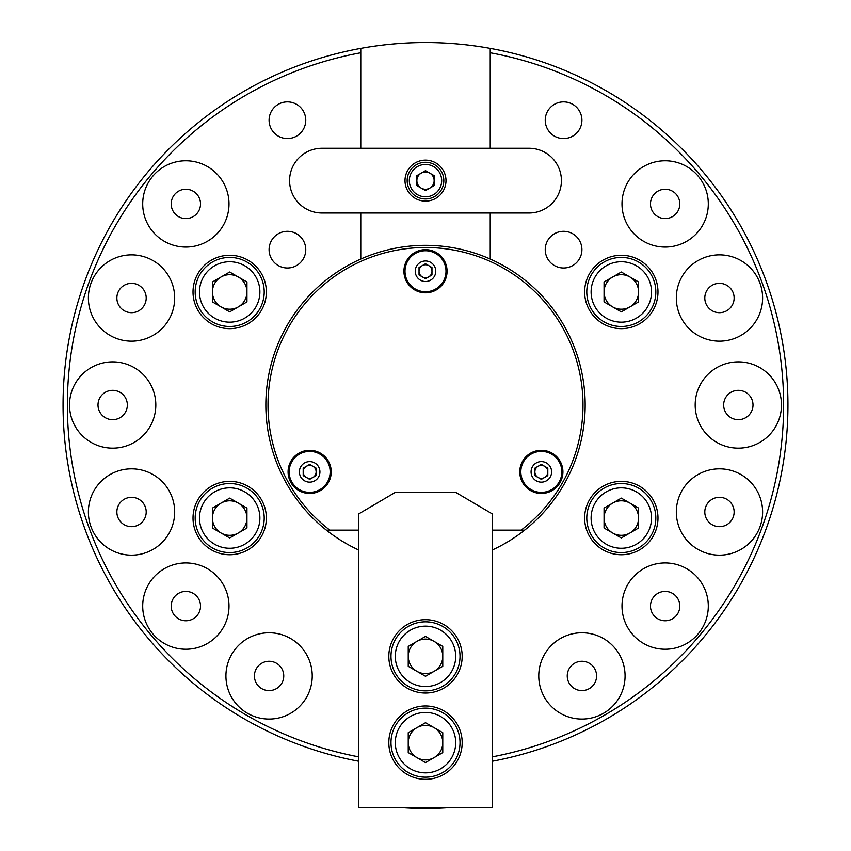 <?xml version="1.0" encoding="UTF-8"?>
<svg xmlns="http://www.w3.org/2000/svg" width="851" height="851" viewBox="0 0 851 851"><rect width="100%" height="100%" fill="white"/><g stroke="black" fill="none" stroke-linecap="round" stroke-linejoin="round"><path stroke-width="1.28" d="M305.764 120.214A18.339 18.339 0 0 0 287.425 101.875A18.339 18.339 0 0 0 269.086 120.214A18.339 18.339 0 0 0 287.425 138.553A18.339 18.339 0 0 0 305.764 120.214M305.764 249.662A18.339 18.339 0 0 0 287.425 231.323A18.339 18.339 0 0 0 269.086 249.662A18.339 18.339 0 0 0 287.425 268.001A18.339 18.339 0 0 0 305.764 249.662M581.914 120.214A18.339 18.339 0 0 0 563.575 101.875A18.339 18.339 0 0 0 545.236 120.214A18.339 18.339 0 0 0 563.575 138.553A18.339 18.339 0 0 0 581.914 120.214M581.914 249.662A18.339 18.339 0 0 0 563.575 231.323A18.339 18.339 0 0 0 545.236 249.662A18.339 18.339 0 0 0 563.575 268.001A18.339 18.339 0 0 0 581.914 249.662M358.622 761.23A362.452 362.452 0 0 1 360.771 48.379L360.771 148.265L321.944 148.265A32.359 32.359 0 0 0 289.585 180.625A32.359 32.359 0 0 0 321.944 212.995L360.771 212.995L360.771 259.055A159.648 159.648 0 0 1 490.229 259.055A159.648 159.648 0 0 0 265.852 405.002A159.648 159.648 0 0 0 358.622 549.969M266.363 518.057A36.678 36.678 0 0 0 229.685 481.379A36.678 36.678 0 0 0 193.017 518.057A36.678 36.678 0 0 0 229.685 554.735A36.678 36.678 0 0 0 266.363 518.057M266.363 291.957A36.678 36.678 0 0 0 229.685 255.279A36.678 36.678 0 0 0 193.017 291.957A36.678 36.678 0 0 0 229.685 328.635A36.678 36.678 0 0 0 266.363 291.957M679.811 606.093A14.669 14.669 0 0 0 665.142 591.413A14.669 14.669 0 0 0 650.472 606.093A14.669 14.669 0 0 0 665.142 620.762A14.669 14.669 0 0 0 679.811 606.093M734.136 512.004A14.669 14.669 0 0 0 719.467 497.324A14.669 14.669 0 0 0 704.798 512.004A14.669 14.669 0 0 0 719.467 526.673A14.669 14.669 0 0 0 734.136 512.004M753.007 405.002A14.669 14.669 0 0 0 738.328 390.332A14.669 14.669 0 0 0 723.658 405.002A14.669 14.669 0 0 0 738.328 419.671A14.669 14.669 0 0 0 753.007 405.002M734.136 298.01A14.669 14.669 0 0 0 719.467 283.34A14.669 14.669 0 0 0 704.798 298.01A14.669 14.669 0 0 0 719.467 312.679A14.669 14.669 0 0 0 734.136 298.01M679.811 203.921A14.669 14.669 0 0 0 665.142 189.252A14.669 14.669 0 0 0 650.472 203.921A14.669 14.669 0 0 0 665.142 218.59A14.669 14.669 0 0 0 679.811 203.921M200.528 203.921A14.669 14.669 0 0 0 185.858 189.252A14.669 14.669 0 0 0 171.189 203.921A14.669 14.669 0 0 0 185.858 218.59A14.669 14.669 0 0 0 200.528 203.921M146.202 298.01A14.669 14.669 0 0 0 131.533 283.34A14.669 14.669 0 0 0 116.864 298.01A14.669 14.669 0 0 0 131.533 312.679A14.669 14.669 0 0 0 146.202 298.01M127.342 405.002A14.669 14.669 0 0 0 112.672 390.332A14.669 14.669 0 0 0 97.993 405.002A14.669 14.669 0 0 0 112.672 419.671A14.669 14.669 0 0 0 127.342 405.002M146.202 512.004A14.669 14.669 0 0 0 131.533 497.324A14.669 14.669 0 0 0 116.864 512.004A14.669 14.669 0 0 0 131.533 526.673A14.669 14.669 0 0 0 146.202 512.004M200.528 606.093A14.669 14.669 0 0 0 185.858 591.413A14.669 14.669 0 0 0 171.189 606.093A14.669 14.669 0 0 0 185.858 620.762A14.669 14.669 0 0 0 200.528 606.093M283.755 675.928A14.669 14.669 0 0 0 269.086 661.259A14.669 14.669 0 0 0 254.417 675.928A14.669 14.669 0 0 0 269.086 690.597A14.669 14.669 0 0 0 283.755 675.928M229.004 606.093A43.146 43.146 0 0 0 185.858 562.937A43.146 43.146 0 0 0 142.702 606.093A43.146 43.146 0 0 0 185.858 649.239A43.146 43.146 0 0 0 229.004 606.093M174.678 512.004A43.146 43.146 0 0 0 131.533 468.848A43.146 43.146 0 0 0 88.387 512.004A43.146 43.146 0 0 0 131.533 555.15A43.146 43.146 0 0 0 174.678 512.004M155.818 405.002A43.146 43.146 0 0 0 112.672 361.856A43.146 43.146 0 0 0 69.516 405.002A43.146 43.146 0 0 0 112.672 448.158A43.146 43.146 0 0 0 155.818 405.002M174.678 298.01A43.146 43.146 0 0 0 131.533 254.864A43.146 43.146 0 0 0 88.387 298.01A43.146 43.146 0 0 0 131.533 341.155A43.146 43.146 0 0 0 174.678 298.01M229.004 203.921A43.146 43.146 0 0 0 185.858 160.775A43.146 43.146 0 0 0 142.702 203.921A43.146 43.146 0 0 0 185.858 247.067A43.146 43.146 0 0 0 229.004 203.921M708.298 203.921A43.146 43.146 0 0 0 665.142 160.775A43.146 43.146 0 0 0 621.996 203.921A43.146 43.146 0 0 0 665.142 247.067A43.146 43.146 0 0 0 708.298 203.921M762.613 298.01A43.146 43.146 0 0 0 719.467 254.864A43.146 43.146 0 0 0 676.322 298.01A43.146 43.146 0 0 0 719.467 341.155A43.146 43.146 0 0 0 762.613 298.01M781.484 405.002A43.146 43.146 0 0 0 738.328 361.856A43.146 43.146 0 0 0 695.182 405.002A43.146 43.146 0 0 0 738.328 448.158A43.146 43.146 0 0 0 781.484 405.002M762.613 512.004A43.146 43.146 0 0 0 719.467 468.848A43.146 43.146 0 0 0 676.322 512.004A43.146 43.146 0 0 0 719.467 555.15A43.146 43.146 0 0 0 762.613 512.004M708.298 606.093A43.146 43.146 0 0 0 665.142 562.937A43.146 43.146 0 0 0 621.996 606.093A43.146 43.146 0 0 0 665.142 649.239A43.146 43.146 0 0 0 708.298 606.093M312.232 675.928A43.146 43.146 0 0 0 269.086 632.772A43.146 43.146 0 0 0 225.93 675.928A43.146 43.146 0 0 0 269.086 719.074A43.146 43.146 0 0 0 312.232 675.928M596.583 675.928A14.669 14.669 0 0 0 581.914 661.259A14.669 14.669 0 0 0 567.245 675.928A14.669 14.669 0 0 0 581.914 690.597A14.669 14.669 0 0 0 596.583 675.928M625.07 675.928A43.146 43.146 0 0 0 581.914 632.772A43.146 43.146 0 0 0 538.768 675.928A43.146 43.146 0 0 0 581.914 719.074A43.146 43.146 0 0 0 625.07 675.928M657.983 291.957A36.678 36.678 0 0 0 621.315 255.279A36.678 36.678 0 0 0 584.637 291.957A36.678 36.678 0 0 0 621.315 328.635A36.678 36.678 0 0 0 657.983 291.957M657.983 518.057A36.678 36.678 0 0 0 621.315 481.379A36.678 36.678 0 0 0 584.637 518.057A36.678 36.678 0 0 0 621.315 554.735A36.678 36.678 0 0 0 657.983 518.057M492.378 756.847A358.143 358.143 0 0 0 490.229 52.762L490.229 148.265L529.056 148.265A32.359 32.359 0 0 1 561.415 180.625A32.359 32.359 0 0 1 529.056 212.995A32.359 32.359 0 0 0 561.415 180.625A32.359 32.359 0 0 0 529.056 148.265L321.944 148.265A32.359 32.359 0 0 0 289.585 180.625A32.359 32.359 0 0 0 321.944 212.995L529.056 212.995L490.229 212.995L490.229 259.055A159.648 159.648 0 0 1 492.378 549.969M490.229 52.762L490.229 48.379A362.452 362.452 0 0 1 492.378 761.23M360.771 48.379A362.452 362.452 0 0 1 490.229 48.379M360.771 52.762A358.143 358.143 0 0 0 358.622 756.847M451.392 807.376L451.392 807.482A345.198 345.198 0 0 0 452.764 807.376M398.236 807.376A345.198 345.198 0 0 0 451.392 807.482M331.23 471.89A21.573 21.573 0 0 0 309.658 450.307A21.573 21.573 0 0 0 288.085 471.89A21.573 21.573 0 0 0 309.658 493.463A21.573 21.573 0 0 0 331.23 471.89M562.915 471.89A21.573 21.573 0 0 0 541.342 450.307A21.573 21.573 0 0 0 519.77 471.89A21.573 21.573 0 0 0 541.342 493.463A21.573 21.573 0 0 0 562.915 471.89M447.073 271.246A21.573 21.573 0 0 0 425.5 249.662A21.573 21.573 0 0 0 403.927 271.246A21.573 21.573 0 0 0 425.5 292.818A21.573 21.573 0 0 0 447.073 271.246M524.652 530.141L521.142 530.141A157.499 157.499 0 0 0 425.5 247.513A157.499 157.499 0 0 0 329.858 530.141L326.348 530.141M521.142 530.141L492.378 530.141M358.622 530.141L329.858 530.141M425.5 201.123A20.498 20.498 0 0 0 445.998 180.625A20.498 20.498 0 0 0 425.5 160.137A20.498 20.498 0 0 0 405.002 180.625A20.498 20.498 0 0 0 425.5 201.123M425.5 171.998A8.627 8.627 0 0 1 429.819 188.103A8.627 8.627 0 0 1 416.873 180.625A8.627 8.627 0 0 1 425.5 171.998M425.5 164.445A16.18 16.18 0 0 0 409.32 180.625A16.18 16.18 0 0 0 425.5 196.804A16.18 16.18 0 0 0 441.68 180.625A16.18 16.18 0 0 0 425.5 164.445M425.5 198.964A18.339 18.339 0 0 1 407.161 180.625A18.339 18.339 0 0 1 425.5 162.286A18.339 18.339 0 0 1 443.839 180.625A18.339 18.339 0 0 1 425.5 198.964M434.127 185.614L434.127 175.646L425.5 170.668L416.873 175.646L416.873 185.614L425.5 190.592L434.127 185.614M425.5 264.767A6.468 6.468 0 0 1 428.734 276.852A6.468 6.468 0 0 1 419.032 271.246A6.468 6.468 0 0 1 425.5 264.767M445.998 271.246A20.498 20.498 0 0 0 425.5 250.747A20.498 20.498 0 0 0 405.002 271.246A20.498 20.498 0 0 0 425.5 291.733A20.498 20.498 0 0 0 445.998 271.246A20.498 20.498 0 0 1 425.5 291.733A20.498 20.498 0 0 1 405.002 271.246M431.968 274.979L425.5 278.713L419.032 274.979L419.032 267.501L425.5 263.767L431.968 267.501L431.968 274.979M546.948 475.124A6.468 6.468 0 0 1 534.875 471.89A6.468 6.468 0 0 1 544.576 466.284A6.468 6.468 0 0 1 546.948 475.124M531.098 489.633A20.498 20.498 0 0 0 559.096 482.134A20.498 20.498 0 0 0 551.586 454.136A20.498 20.498 0 0 0 523.588 461.636A20.498 20.498 0 0 0 531.098 489.633A20.498 20.498 0 0 1 523.588 461.636A20.498 20.498 0 0 1 551.586 454.136M534.875 475.624L534.875 468.146L541.342 464.412L547.81 468.146L547.81 475.624L541.342 479.358L534.875 475.624M304.052 475.124A6.468 6.468 0 0 1 312.891 466.284A6.468 6.468 0 0 1 312.891 477.485A6.468 6.468 0 0 1 304.052 475.124M299.414 454.136A20.498 20.498 0 0 0 291.904 482.134A20.498 20.498 0 0 0 319.902 489.633A20.498 20.498 0 0 0 327.412 461.636A20.498 20.498 0 0 0 299.414 454.136A20.498 20.498 0 0 1 327.412 461.636A20.498 20.498 0 0 1 319.902 489.633M309.658 464.412L316.125 468.146L316.125 475.624L309.658 479.358L303.19 475.624L303.19 468.146L309.658 464.412M388.822 742.646A36.678 36.678 0 0 0 425.5 779.325A36.678 36.678 0 0 0 462.178 742.646A36.678 36.678 0 0 0 425.5 705.968A36.678 36.678 0 0 0 388.822 742.646M388.822 656.344A36.678 36.678 0 0 0 425.5 693.022A36.678 36.678 0 0 0 462.178 656.344A36.678 36.678 0 0 0 425.5 619.677A36.678 36.678 0 0 0 388.822 656.344M492.378 513.951L492.378 807.376L358.622 807.376L358.622 513.951L395.3 492.378L455.7 492.378L492.378 513.951M425.5 759.911A17.265 17.265 0 0 1 416.873 727.701A17.265 17.265 0 0 1 442.765 742.646A17.265 17.265 0 0 1 425.5 759.911M425.5 772.857A30.2 30.2 0 0 0 455.7 742.646A30.2 30.2 0 0 0 425.5 712.447A30.2 30.2 0 0 0 395.3 742.646A30.2 30.2 0 0 0 425.5 772.857M425.5 708.128A34.519 34.519 0 0 1 460.019 742.646A34.519 34.519 0 0 1 425.5 777.165A34.519 34.519 0 0 1 390.981 742.646A34.519 34.519 0 0 1 425.5 708.128M408.235 732.679L408.235 752.614L425.5 762.581L442.765 752.614L442.765 732.679L425.5 722.722L408.235 732.679M425.5 673.609A17.265 17.265 0 0 1 416.873 641.399A17.265 17.265 0 0 1 442.765 656.344A17.265 17.265 0 0 1 425.5 673.609M425.5 686.555A30.2 30.2 0 0 0 455.7 656.344A30.2 30.2 0 0 0 425.5 626.145A30.2 30.2 0 0 0 395.3 656.344A30.2 30.2 0 0 0 425.5 686.555M425.5 621.826A34.519 34.519 0 0 1 460.019 656.344A34.519 34.519 0 0 1 425.5 690.863A34.519 34.519 0 0 1 390.981 656.344A34.519 34.519 0 0 1 425.5 621.826M408.235 646.388L408.235 666.312L425.5 676.279L442.765 666.312L442.765 646.388L425.5 636.42L408.235 646.388M606.359 509.43A17.265 17.265 0 0 1 638.569 518.057A17.265 17.265 0 0 1 612.677 533.003A17.265 17.265 0 0 1 606.359 509.43M595.157 502.952A30.2 30.2 0 0 0 606.21 544.215A30.2 30.2 0 0 0 647.473 533.162A30.2 30.2 0 0 0 636.41 491.899A30.2 30.2 0 0 0 595.157 502.952M651.206 535.311A34.519 34.519 0 0 1 604.05 547.948A34.519 34.519 0 0 1 591.413 500.792A34.519 34.519 0 0 1 638.569 488.166A34.519 34.519 0 0 1 651.206 535.311M638.569 508.09L621.315 498.122L604.05 508.09L604.05 528.024L621.315 537.981L638.569 528.024L638.569 508.09M636.261 283.319A17.265 17.265 0 0 1 612.677 306.903A17.265 17.265 0 0 1 612.677 277A17.265 17.265 0 0 1 636.261 283.319M647.473 276.852A30.2 30.2 0 0 0 606.21 265.799A30.2 30.2 0 0 0 595.157 307.051A30.2 30.2 0 0 0 636.41 318.114A30.2 30.2 0 0 0 647.473 276.852M591.413 309.211A34.519 34.519 0 0 1 604.05 262.055A34.519 34.519 0 0 1 651.206 274.692A34.519 34.519 0 0 1 638.569 321.848A34.519 34.519 0 0 1 591.413 309.211M621.315 311.881L638.569 301.914L638.569 281.989L621.315 272.022L604.05 281.989L604.05 301.914L621.315 311.881M244.641 300.584A17.265 17.265 0 0 1 212.431 291.957A17.265 17.265 0 0 1 238.323 277A17.265 17.265 0 0 1 244.641 300.584M255.843 307.051A30.2 30.2 0 0 0 244.79 265.799A30.2 30.2 0 0 0 203.527 276.852A30.2 30.2 0 0 0 214.59 318.114A30.2 30.2 0 0 0 255.843 307.051M199.794 274.692A34.519 34.519 0 0 1 246.95 262.055A34.519 34.519 0 0 1 259.587 309.211A34.519 34.519 0 0 1 212.431 321.848A34.519 34.519 0 0 1 199.794 274.692M212.431 301.914L229.685 311.881L246.95 301.914L246.95 281.989L229.685 272.022L212.431 281.989L212.431 301.914M214.739 526.684A17.265 17.265 0 0 1 238.323 503.111A17.265 17.265 0 0 1 238.323 533.003A17.265 17.265 0 0 1 214.739 526.684M203.527 533.162A30.2 30.2 0 0 0 244.79 544.215A30.2 30.2 0 0 0 255.843 502.952A30.2 30.2 0 0 0 214.59 491.899A30.2 30.2 0 0 0 203.527 533.162M259.587 500.792A34.519 34.519 0 0 1 246.95 547.948A34.519 34.519 0 0 1 199.794 535.311A34.519 34.519 0 0 1 212.431 488.166A34.519 34.519 0 0 1 259.587 500.792M229.685 498.122L212.431 508.09L212.431 528.024L229.685 537.981L246.95 528.024L246.95 508.09L229.685 498.122M435.765 271.246A10.265 10.265 0 0 0 425.5 260.97A10.265 10.265 0 0 0 415.235 271.246A10.265 10.265 0 0 0 425.5 281.511A10.265 10.265 0 0 0 435.765 271.246M536.204 480.783A10.265 10.265 0 0 0 550.235 477.017A10.265 10.265 0 0 0 546.48 462.987A10.265 10.265 0 0 0 532.449 466.752A10.265 10.265 0 0 0 536.204 480.783M304.52 462.987A10.265 10.265 0 0 0 300.765 477.017A10.265 10.265 0 0 0 314.796 480.783A10.265 10.265 0 0 0 318.551 466.752A10.265 10.265 0 0 0 304.52 462.987"/></g></svg>
